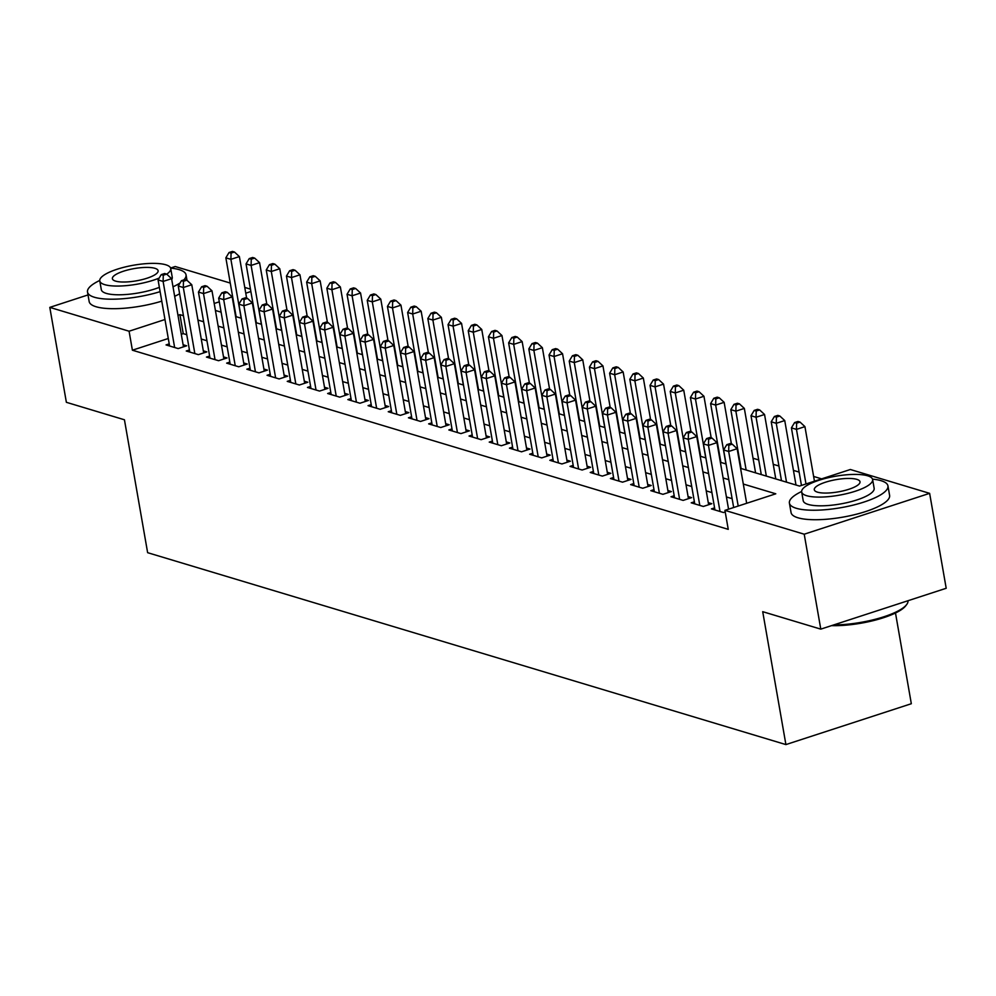 <?xml version="1.0" encoding="UTF-8"?>
<svg xmlns="http://www.w3.org/2000/svg" width="996" height="996" viewBox="0 0 996 996"><rect width="100%" height="100%" fill="white"/><g stroke="black" fill="none" stroke-linecap="round" stroke-linejoin="round"><path stroke-width="1.49" d="M895.491 613.001L911.328 703.724L785.906 744.585L147.632 552.68L124.438 419.777L66.371 402.309L49.8 307.378L88.009 294.928M170.59 268.024L175.209 266.517L230.25 283.063M244.755 287.421L250.457 289.139M821.638 478.864L813.632 476.449M799.128 472.092L793.438 470.386M778.934 466.016L773.232 464.31M758.728 459.953L753.038 458.235M740.576 468.344L799.514 486.073L850.347 469.502L929.629 493.344L804.22 534.205L724.939 510.363L775.784 493.804L743.302 484.044M804.22 534.205L820.791 629.136L946.2 588.275L929.629 493.344M714.593 507.86L711.418 508.894L723.532 512.542L725.225 511.994M694.386 501.797L691.224 502.818L703.338 506.466L711.816 503.702L708.281 502.644M674.192 495.722L671.018 496.755L683.144 500.39L691.61 497.639L688.074 496.568M653.986 489.646L650.824 490.679L662.938 494.327L671.416 491.563L667.88 490.493M633.792 483.57L630.63 484.604L642.744 488.252L651.222 485.488L647.686 484.43M613.598 477.495L610.424 478.528L622.55 482.176L631.016 479.412L627.48 478.354M593.392 471.432L590.23 472.465L602.343 476.1L610.822 473.337L607.286 472.278M573.198 465.356L570.023 466.389L582.15 470.025L590.616 467.273L587.092 466.203M553.004 459.281L549.829 460.314L561.943 463.962L570.422 461.198L566.886 460.14M532.798 453.205L529.635 454.238L541.749 457.886L550.228 455.122L546.692 454.064M512.604 447.129L509.429 448.163L521.555 451.81L530.021 449.047L526.486 447.988M492.398 441.066L489.235 442.1L501.349 445.735L509.828 442.983L506.292 441.913M472.204 434.991L469.041 436.024L481.155 439.672L489.634 436.908L486.098 435.837M452.01 428.915L448.835 429.948L460.961 433.596L469.427 430.832L465.891 429.774M431.803 422.839L428.641 423.873L440.755 427.521L449.233 424.757L445.698 423.698M411.609 416.776L408.435 417.797L420.561 421.445L429.027 418.681L425.504 417.623M391.416 410.701L388.241 411.734L400.355 415.369L408.833 412.618L405.297 411.547M371.209 404.625L368.047 405.658L380.161 409.306L388.639 406.542L385.103 405.472M351.015 398.549L347.841 399.583L359.967 403.231L368.433 400.467L364.897 399.408M330.809 392.474L327.647 393.507L339.76 397.155L348.239 394.391L344.703 393.333M310.615 386.411L307.453 387.444L319.567 391.079L328.045 388.315L324.509 387.257M290.421 380.335L287.246 381.368L299.373 385.004L307.839 382.252L304.303 381.182M270.215 374.259L267.053 375.293L279.166 378.941L287.645 376.177L284.109 375.119M250.021 368.184L246.846 369.217L258.972 372.865L267.438 370.101L263.915 369.043M229.827 362.108L226.652 363.142L238.766 366.789L247.245 364.026L243.709 362.967M209.621 356.045L206.458 357.078L218.572 360.714L227.051 357.962L223.515 356.892M189.427 349.97L186.252 351.003L198.378 354.638L206.844 351.887L203.309 350.816M168.287 338.503L132.393 350.206L728.25 529.349L724.939 510.363M732.122 498.66L726.42 496.954M711.916 492.597L706.226 490.879M691.722 486.521L686.032 484.803M671.528 480.446L665.826 478.727M651.322 474.37L645.632 472.664M631.128 468.294L625.426 466.589M610.934 462.231L605.232 460.513M590.728 456.156L585.038 454.437M570.534 450.08L564.832 448.362M550.327 444.004L544.638 442.299M530.133 437.941L524.444 436.223M509.94 431.866L504.237 430.148M489.733 425.79L484.044 424.072M469.539 419.714L463.837 418.009M449.345 413.639L443.643 411.933M429.139 407.576L423.449 405.858M408.945 401.5L403.243 399.782M388.739 395.424L383.049 393.706M368.545 389.349L362.855 387.643M348.351 383.273L342.649 381.568M328.145 377.21L322.455 375.492M307.951 371.135L302.249 369.416M287.757 365.059L282.055 363.341M267.551 358.983L261.861 357.278M247.357 352.908L241.655 351.202M227.15 346.845L221.461 345.126M206.956 340.769L201.267 339.051M186.762 334.693L183.239 333.635L181.284 334.27M169.22 343.894L166.058 344.927L178.172 348.575L186.65 345.811L183.115 344.753M729.271 508.956L728.474 508.719M820.791 629.136L762.712 611.681L785.906 744.585M132.393 350.206L129.082 331.22L49.8 307.378M183.451 315.707L179.927 314.649L177.973 315.284M164.975 319.517L129.082 331.22M728.811 479.674L723.108 477.968M708.604 473.61L702.915 471.892M688.41 467.535L682.708 465.817M668.216 461.459L662.514 459.741M648.01 455.384L642.32 453.678M627.816 449.308L622.114 447.602M607.61 443.245L601.92 441.527M587.416 437.169L581.714 435.451M567.222 431.094L561.52 429.376M547.016 425.018L541.326 423.312M526.822 418.943L521.12 417.237M506.628 412.879L500.926 411.161M486.422 406.804L480.732 405.086M466.228 400.728L460.526 399.023M446.021 394.653L440.332 392.947M425.827 388.589L420.125 386.871M405.633 382.514L399.931 380.796M385.427 376.438L379.737 374.72M365.233 370.363L359.531 368.657M345.039 364.287L339.337 362.581M324.833 358.224L319.143 356.506M304.639 352.148L298.937 350.43M284.433 346.073L278.743 344.355M264.239 339.997L258.537 338.291M244.045 333.921L238.343 332.216M223.839 327.858L218.149 326.14M203.645 321.783L197.943 320.065M215.41 310.453L221.1 312.171M235.604 316.529L241.306 318.234M255.81 322.604L261.5 324.31M276.004 328.668L281.706 330.386M296.198 334.743L301.9 336.461M316.404 340.819L322.094 342.537M336.598 346.894L342.3 348.6M356.792 352.97L362.494 354.676M376.998 359.033L382.688 360.751M397.192 365.109L402.894 366.827M417.399 371.184L423.088 372.89M437.593 377.26L443.295 378.966M457.787 383.323L463.489 385.041M477.993 389.399L483.683 391.117M498.187 395.474L503.889 397.192M518.381 401.55L524.083 403.255M538.587 407.625L544.277 409.331M558.781 413.689L564.483 415.407M578.987 419.764L584.677 421.482M599.181 425.84L604.883 427.558M619.375 431.915L625.077 433.621M639.581 437.991L645.271 439.697M659.775 444.054L665.477 445.772M679.969 450.13L685.671 451.848M700.176 456.205L705.865 457.911M720.369 462.281L726.072 463.987M250.868 291.529L245.763 293.198M219.294 301.825L214.19 303.481M183.239 333.635L179.927 314.649M183.476 346.845L171.586 278.668L163.107 281.432L174.636 347.504M163.269 275.22L166.668 274.112L164.651 273.502L161.252 274.61L163.269 275.22L163.107 281.432L158.065 279.913L169.594 345.986M171.586 278.668L166.668 274.112M161.252 274.61L158.065 279.913M246.635 298.153L239.376 256.582L230.898 259.346L225.855 257.827L236.127 316.678M241.169 318.197L230.898 259.346L231.072 253.121L234.458 252.025L232.442 251.415L229.043 252.523L231.072 253.121M225.855 257.827L229.043 252.523M234.458 252.025L239.376 256.582M183.849 279.901A50.012 13.396 -9.9 0 0 186.04 274.846A50.012 13.396 -9.9 0 0 179.143 269.642A50.012 13.396 -9.9 0 0 170.615 268.098M99.737 280.461A50.012 13.396 -9.9 0 0 87.511 292.052A50.012 13.396 -9.9 0 0 94.408 297.256A50.012 13.396 -9.9 0 0 160.107 291.654M87.511 292.052L89.167 301.539A50.012 13.396 -9.9 0 0 96.064 306.743A50.012 13.396 -9.9 0 0 161.763 301.141M159.36 287.346A36.005 9.649 170.1 0 1 106.273 293.384A36.005 9.649 170.1 0 1 101.306 289.637L99.774 280.909A36.005 9.649 -9.9 0 0 104.742 284.657A36.005 9.649 -9.9 0 0 159.161 278.083M166.718 274.161A36.005 9.649 -9.9 0 0 170.727 268.522A36.005 9.649 -9.9 0 0 165.759 264.774A36.005 9.649 -9.9 0 0 125.023 267.003A36.005 9.649 -9.9 0 0 99.774 280.909M115.598 281.121A23.207 6.213 -9.9 0 0 141.843 279.689A23.207 6.213 -9.9 0 0 158.115 270.725A23.207 6.213 -9.9 0 0 154.915 268.31A23.207 6.213 -9.9 0 0 128.658 269.742A23.207 6.213 -9.9 0 0 112.399 278.706A23.207 6.213 -9.9 0 0 115.598 281.121M170.727 268.522L172.246 277.262A36.005 9.649 170.1 0 1 171.735 279.527M174.661 296.31A50.012 13.396 -9.9 0 0 179.616 293.77M173.005 286.811A50.012 13.396 -9.9 0 0 180.089 282.951M801.643 491.501A50.012 13.396 -9.9 0 0 789.405 503.08A50.012 13.396 -9.9 0 0 796.302 508.284A50.012 13.396 -9.9 0 0 852.875 505.196A50.012 13.396 -9.9 0 0 887.946 485.886A50.012 13.396 -9.9 0 0 881.049 480.682A50.012 13.396 -9.9 0 0 872.508 479.126M789.405 503.08L791.061 512.579A50.012 13.396 -9.9 0 0 797.97 517.783A50.012 13.396 -9.9 0 0 854.531 514.695A50.012 13.396 -9.9 0 0 889.602 495.386L887.946 485.886M872.62 479.562L874.152 488.289A36.005 9.649 170.1 0 1 848.903 502.196A36.005 9.649 170.1 0 1 808.167 504.424A36.005 9.649 170.1 0 1 803.199 500.677L801.68 491.937A36.005 9.649 -9.9 0 0 806.648 495.697A36.005 9.649 -9.9 0 0 847.384 493.468A36.005 9.649 -9.9 0 0 872.62 479.562A36.005 9.649 -9.9 0 0 867.665 475.814A36.005 9.649 -9.9 0 0 826.929 478.03A36.005 9.649 -9.9 0 0 801.68 491.937M817.492 492.161A23.207 6.213 -9.9 0 0 843.737 490.729A23.207 6.213 -9.9 0 0 860.009 481.765A23.207 6.213 -9.9 0 0 856.809 479.35A23.207 6.213 -9.9 0 0 830.564 480.782A23.207 6.213 -9.9 0 0 814.292 489.746A23.207 6.213 -9.9 0 0 817.492 492.161M833.727 624.915A50.012 13.396 -9.9 0 0 906.659 604.572A50.012 13.396 -9.9 0 0 907.991 600.725M906.659 604.572L905.7 605.829A48.816 13.073 170.1 0 1 831.523 625.637M203.682 352.92L191.78 284.744L183.314 287.508L194.843 353.58M183.476 281.283L186.862 280.187L184.845 279.577L181.459 280.685L183.476 281.283L183.314 287.508L178.259 285.989L189.788 352.061M191.78 284.744L186.862 280.187M181.459 280.685L178.259 285.989M223.876 358.983L211.986 290.82L203.508 293.583L215.036 359.656M203.67 287.358L207.056 286.25L205.039 285.653L201.653 286.748L203.67 287.358L203.508 293.583L198.453 292.065L209.994 358.137M211.986 290.82L207.056 286.25M201.653 286.748L198.453 292.065M244.082 365.059L232.18 296.895L223.702 299.659L235.243 365.731M223.876 293.434L227.262 292.326L225.245 291.716L221.847 292.824L223.876 293.434L223.702 299.659L218.659 298.14L230.188 364.212M232.18 296.895L227.262 292.326M221.847 292.824L218.659 298.14M264.276 371.135L252.374 302.971L243.908 305.722L255.437 371.794M244.07 299.51L247.456 298.402L245.439 297.792L242.053 298.9L244.07 299.51L243.908 305.722L238.853 304.203L250.382 370.288M252.374 302.971L247.456 298.402M242.053 298.9L238.853 304.203M266.828 304.228L259.57 262.658L251.104 265.422L246.049 263.903L256.321 322.754M261.375 324.273L251.104 265.422L251.266 259.197L254.652 258.101L252.635 257.491L249.249 258.587L251.266 259.197M246.049 263.903L249.249 258.587M254.652 258.101L259.57 262.658M287.022 310.304L279.776 268.733L271.298 271.497L266.243 269.978L276.514 328.829M281.569 330.348L271.298 271.497L271.46 265.272L274.859 264.164L272.829 263.567L269.443 264.662L271.46 265.272M266.243 269.978L269.443 264.662M274.859 264.164L279.776 268.733M307.229 316.367L299.97 274.809L291.492 277.56L286.45 276.054L296.721 334.905M301.763 336.424L291.492 277.56L291.666 271.348L295.053 270.24L293.036 269.63L289.637 270.738L291.666 271.348M286.45 276.054L289.637 270.738M295.053 270.24L299.97 274.809M327.423 322.443L320.164 280.872L311.698 283.636L306.644 282.117L316.915 340.968M321.969 342.487L311.698 283.636L311.86 277.423L315.246 276.315L313.23 275.705L309.843 276.813L311.86 277.423M306.644 282.117L309.843 276.813M315.246 276.315L320.164 280.872M284.47 377.21L272.58 309.034L264.102 311.798L275.631 377.87M264.264 305.573L267.663 304.477L265.633 303.867L262.247 304.975L264.264 305.573L264.102 311.798L259.047 310.279L270.588 376.351M272.58 309.034L267.663 304.477M262.247 304.975L259.047 310.279M347.616 328.518L340.371 286.948L331.892 289.712L326.85 288.193L337.121 347.044M342.163 348.563L331.892 289.712L332.054 283.487L335.453 282.391L333.423 281.781L330.037 282.889L332.054 283.487M326.85 288.193L330.037 282.889M335.453 282.391L340.371 286.948M304.676 383.286L292.774 315.11L284.296 317.873L295.837 383.946M284.47 311.648L287.856 310.553L285.84 309.943L282.441 311.051L284.47 311.648L284.296 317.873L279.254 316.355L290.782 382.427M292.774 315.11L287.856 310.553M282.441 311.051L279.254 316.355M367.823 334.594L360.564 293.023L352.098 295.787L347.044 294.268L357.315 353.119M362.37 354.638L352.098 295.787L352.26 289.562L355.647 288.466L353.63 287.856L350.243 288.952L352.26 289.562M347.044 294.268L350.243 288.952M355.647 288.466L360.564 293.023M324.87 389.349L312.968 321.185L304.502 323.949L316.031 390.021M304.664 317.724L308.05 316.616L306.033 316.018L302.647 317.114L304.664 317.724L304.502 323.949L299.447 322.43L310.976 388.502M312.968 321.185L308.05 316.616M302.647 317.114L299.447 322.43M388.017 340.657L380.771 299.099L372.292 301.863L367.238 300.344L377.509 359.195M382.564 360.714L372.292 301.863L372.454 295.638L375.841 294.53L373.824 293.932L370.437 295.028L372.454 295.638M367.238 300.344L370.437 295.028M375.841 294.53L380.771 299.099M345.064 395.424L333.174 327.261L324.696 330.012L336.225 396.097M324.858 323.8L328.257 322.692L326.24 322.082L322.841 323.19L324.858 323.8L324.696 330.012L319.654 328.506L331.182 394.578M333.174 327.261L328.257 322.692M322.841 323.19L319.654 328.506M408.223 346.733L400.965 305.174L392.486 307.926L387.444 306.407L397.715 365.271M402.758 366.789L392.486 307.926L392.661 301.713L396.047 300.605L394.03 299.995L390.631 301.103L392.661 301.713M387.444 306.407L390.631 301.103M396.047 300.605L400.965 305.174M365.271 401.5L353.368 333.336L344.902 336.088L356.431 402.16M345.064 329.875L348.451 328.767L346.434 328.157L343.047 329.265L345.064 329.875L344.902 336.088L339.848 334.569L351.376 400.641M353.368 333.336L348.451 328.767M343.047 329.265L339.848 334.569M428.417 352.808L421.159 311.238L412.693 314.001L407.638 312.483L417.909 371.334M422.964 372.853L412.693 314.001L412.854 307.789L416.241 306.681L414.224 306.071L410.838 307.179L412.854 307.789M407.638 312.483L410.838 307.179M416.241 306.681L421.159 311.238M385.464 407.576L373.575 339.399L365.096 342.163L376.625 408.236M365.258 335.938L368.645 334.843L366.628 334.233L363.241 335.341L365.258 335.938L365.096 342.163L360.042 340.644L371.583 406.717M373.575 339.399L368.645 334.843M363.241 335.341L360.042 340.644M448.611 358.884L441.365 317.313L432.887 320.077L427.832 318.558L438.103 377.409M443.158 378.928L432.887 320.077L433.048 313.852L436.447 312.756L434.418 312.146L431.031 313.254L433.048 313.852M427.832 318.558L431.031 313.254M436.447 312.756L441.365 317.313M405.671 413.651L393.769 345.475L385.29 348.239L396.831 414.311M385.464 342.014L388.851 340.918L386.834 340.308L383.435 341.404L385.464 342.014L385.29 348.239L380.248 346.72L391.777 412.792M393.769 345.475L388.851 340.918M383.435 341.404L380.248 346.72M468.817 364.959L461.559 323.389L453.08 326.153L448.038 324.634L458.309 383.485M463.352 385.004L453.08 326.153L453.255 319.928L456.641 318.82L454.624 318.222L451.225 319.318L453.255 319.928M448.038 324.634L451.225 319.318M456.641 318.82L461.559 323.389M425.865 419.714L413.963 351.551L405.497 354.315L417.025 420.387M405.658 348.09L409.045 346.982L407.028 346.384L403.641 347.48L405.658 348.09L405.497 354.315L400.442 352.796L411.971 418.868M413.963 351.551L409.045 346.982M403.641 347.48L400.442 352.796M489.011 371.022L481.753 329.464L473.287 332.228L468.232 330.709L478.503 389.56M483.558 391.079L473.287 332.228L473.449 326.003L476.835 324.895L474.818 324.285L471.432 325.393L473.449 326.003M468.232 330.709L471.432 325.393M476.835 324.895L481.753 329.464M509.205 377.098L501.959 335.54L493.481 338.291L488.438 336.773L498.71 395.636M503.752 397.143L493.481 338.291L493.643 332.079L497.041 330.971L495.024 330.361L491.626 331.469L493.643 332.079M488.438 336.773L491.626 331.469M497.041 330.971L501.959 335.54M529.411 383.174L522.153 341.603L513.687 344.367L508.632 342.848L518.904 401.699M523.958 403.218L513.687 344.367L513.849 338.154L517.235 337.046L515.218 336.436L511.832 337.544L513.849 338.154M508.632 342.848L511.832 337.544M517.235 337.046L522.153 341.603M446.059 425.79L434.169 357.626L425.69 360.378L437.219 426.462M425.852 354.165L429.251 353.057L427.222 352.447L423.835 353.555L425.852 354.165L425.69 360.378L420.636 358.859L432.177 424.943M434.169 357.626L429.251 353.057M423.835 353.555L420.636 358.859M466.265 431.866L454.363 363.689L445.884 366.453L457.425 432.525M446.059 360.241L449.445 359.133L447.428 358.523L444.042 359.631L446.059 360.241L445.884 366.453L440.842 364.934L452.371 431.007M454.363 363.689L449.445 359.133M444.042 359.631L440.842 364.934M486.459 437.941L474.557 369.765L466.091 372.529L477.619 438.601M466.253 366.304L469.639 365.208L467.622 364.598L464.236 365.706L466.253 366.304L466.091 372.529L461.036 371.01L472.565 437.082M474.557 369.765L469.639 365.208M464.236 365.706L461.036 371.01M549.605 389.249L542.359 347.679L533.881 350.443L528.826 348.924L539.097 407.775M544.152 409.294L533.881 350.443L534.043 344.218L537.429 343.122L535.412 342.512L532.026 343.62L534.043 344.218M528.826 348.924L532.026 343.62M537.429 343.122L542.359 347.679M506.653 444.004L494.763 375.841L486.285 378.605L497.813 444.677M486.446 372.38L489.845 371.271L487.828 370.674L484.43 371.769L486.446 372.38L486.285 378.605L481.242 377.086L492.771 443.158M494.763 375.841L489.845 371.271M484.43 371.769L481.242 377.086M569.812 395.325L562.553 353.754L554.075 356.518L549.033 354.999L559.304 413.85M564.346 415.369L554.075 356.518L554.249 350.293L557.635 349.185L555.619 348.588L552.22 349.683L554.249 350.293M549.033 354.999L552.22 349.683M557.635 349.185L562.553 353.754M526.859 450.08L514.957 381.916L506.491 384.68L518.02 450.752M506.653 378.455L510.039 377.347L508.022 376.737L504.636 377.845L506.653 378.455L506.491 384.68L501.436 383.161L512.965 449.233M514.957 381.916L510.039 377.347M504.636 377.845L501.436 383.161M590.005 401.388L582.747 359.83L574.281 362.581L569.226 361.075L579.498 419.926M584.552 421.445L574.281 362.581L574.443 356.369L577.829 355.261L575.812 354.651L572.426 355.759L574.443 356.369M569.226 361.075L572.426 355.759M577.829 355.261L582.747 359.83M547.053 456.156L535.163 387.992L526.685 390.743L538.214 456.828M526.847 384.531L530.233 383.423L528.216 382.813L524.83 383.921L526.847 384.531L526.685 390.743L521.63 389.224L533.171 455.309M535.163 387.992L530.233 383.423M524.83 383.921L521.63 389.224M610.199 407.464L602.954 365.906L594.475 368.657L589.42 367.138L599.692 425.989M604.746 427.508L594.475 368.657L594.637 362.444L598.036 361.336L596.006 360.726L592.62 361.834L594.637 362.444M589.42 367.138L592.62 361.834M598.036 361.336L602.954 365.906M567.259 462.231L555.357 394.055L546.879 396.819L558.42 462.891M547.053 390.606L550.439 389.498L548.423 388.888L545.024 389.996L547.053 390.606L546.879 396.819L541.836 395.3L553.365 461.372M555.357 394.055L550.439 389.498M545.024 389.996L541.836 395.3M630.406 413.539L623.147 371.969L614.669 374.733L609.627 373.214L619.898 432.065M624.94 433.584L614.669 374.733L614.843 368.508L618.23 367.412L616.213 366.802L612.814 367.91L614.843 368.508M609.627 373.214L612.814 367.91M618.23 367.412L623.147 371.969M587.453 468.307L575.551 400.131L567.085 402.894L578.614 468.967M567.247 396.669L570.633 395.574L568.616 394.964L565.23 396.072L567.247 396.669L567.085 402.894L562.03 401.376L573.559 467.448M575.551 400.131L570.633 395.574M565.23 396.072L562.03 401.376M650.6 419.615L643.341 378.044L634.875 380.808L629.821 379.289L640.092 438.14M645.147 439.659L634.875 380.808L635.037 374.583L638.424 373.488L636.407 372.878L633.02 373.973L635.037 374.583M629.821 379.289L633.02 373.973M638.424 373.488L643.341 378.044M607.647 474.37L595.757 406.206L587.279 408.97L598.808 475.042M587.441 402.745L590.84 401.637L588.81 401.039L585.424 402.135L587.441 402.745L587.279 408.97L582.224 407.451L593.765 473.523M595.757 406.206L590.84 401.637M585.424 402.135L582.224 407.451M670.794 425.69L663.548 384.12L655.069 386.884L650.027 385.365L660.298 444.216M665.34 445.735L655.069 386.884L655.231 380.659L658.63 379.551L656.613 378.953L653.214 380.049L655.231 380.659M650.027 385.365L653.214 380.049M658.63 379.551L663.548 384.12M627.854 480.446L615.951 412.282L607.473 415.033L619.014 481.118M607.647 408.821L611.034 407.713L609.017 407.103L605.63 408.211L607.647 408.821L607.473 415.033L602.431 413.527L613.959 479.599M615.951 412.282L611.034 407.713M605.63 408.211L602.431 413.527M691 431.754L683.742 390.195L675.276 392.947L670.221 391.428L680.492 450.292M685.547 451.81L675.276 392.947L675.437 386.734L678.824 385.626L676.807 385.016L673.421 386.124L675.437 386.734M670.221 391.428L673.421 386.124M678.824 385.626L683.742 390.195M648.047 486.521L636.145 418.357L627.679 421.109L639.208 487.181M627.841 414.896L631.227 413.788L629.211 413.178L625.824 414.286L627.841 414.896L627.679 421.109L622.625 419.59L634.153 485.662M636.145 418.357L631.227 413.788M625.824 414.286L622.625 419.59M668.241 492.597L656.352 424.421L647.873 427.184L659.402 493.257M648.035 420.959L651.434 419.864L649.417 419.254L646.018 420.362L648.035 420.959L647.873 427.184L642.831 425.666L654.36 491.738M656.352 424.421L651.434 419.864M646.018 420.362L642.831 425.666M688.448 498.672L676.545 430.496L668.079 433.26L679.608 499.332M668.241 427.035L671.628 425.939L669.611 425.329L666.224 426.425L668.241 427.035L668.079 433.26L663.025 431.741L674.553 497.813M676.545 430.496L671.628 425.939M666.224 426.425L663.025 431.741M711.194 437.829L703.948 396.259L695.469 399.023L690.415 397.504L700.686 456.355M705.741 457.874L695.469 399.023L695.631 392.81L699.018 391.702L697.001 391.092L693.614 392.2L695.631 392.81M690.415 397.504L693.614 392.2M699.018 391.702L703.948 396.259M731.4 443.905L724.142 402.334L715.663 405.098L710.621 403.579L720.892 462.43M725.935 463.949L715.663 405.098L715.838 398.873L719.224 397.778L717.207 397.167L713.808 398.276L715.838 398.873M710.621 403.579L713.808 398.276M719.224 397.778L724.142 402.334M755.591 472.863L744.336 408.41L735.87 411.174L730.815 409.655L741.086 468.506M746.141 470.025L735.87 411.174L736.032 404.949L739.418 403.841L737.401 403.243L734.015 404.339L736.032 404.949M730.815 409.655L734.015 404.339M739.418 403.841L744.336 408.41M708.642 504.735L696.752 436.572L688.273 439.336L699.802 505.408M688.435 433.111L691.822 432.003L689.805 431.405L686.418 432.501L688.435 433.111L688.273 439.336L683.219 437.817L694.76 503.889M696.752 436.572L691.822 432.003M686.418 432.501L683.219 437.817M775.784 478.939L764.542 414.485L756.064 417.249L751.009 415.73L761.28 474.582M766.335 476.1L756.064 417.249L756.225 411.024L759.624 409.916L757.595 409.306L754.209 410.414L756.225 411.024M751.009 415.73L754.209 410.414M759.624 409.916L764.542 414.485M728.562 509.193L716.946 442.647L708.467 445.399L720.008 511.483M708.642 439.186L712.028 438.078L710.011 437.468L706.612 438.576L708.642 439.186L708.467 445.399L703.425 443.88L714.954 509.964M716.946 442.647L712.028 438.078M706.612 438.576L703.425 443.88M795.991 485.015L784.736 420.561L776.258 423.312L771.215 421.794L781.487 480.657M786.529 482.176L776.258 423.312L776.432 417.1L779.818 415.992L777.801 415.382L774.402 416.49L776.432 417.1M771.215 421.794L774.402 416.49M779.818 415.992L784.736 420.561M746.664 503.291L737.14 448.71L728.674 451.474L738.198 506.043M728.835 445.262L732.222 444.154L730.205 443.544L726.819 444.652L728.835 445.262L728.674 451.474L723.619 449.955L733.666 507.524M737.14 448.71L732.222 444.154M726.819 444.652L723.619 449.955M814.454 481.205L804.93 426.624L796.464 429.388L791.409 427.869L801.456 485.438M805.988 483.956L796.464 429.388L796.626 423.175L800.012 422.067L797.995 421.457L794.609 422.565L796.626 423.175M791.409 427.869L794.609 422.565M800.012 422.067L804.93 426.624M186.04 274.846L186.999 280.312"/></g></svg>
